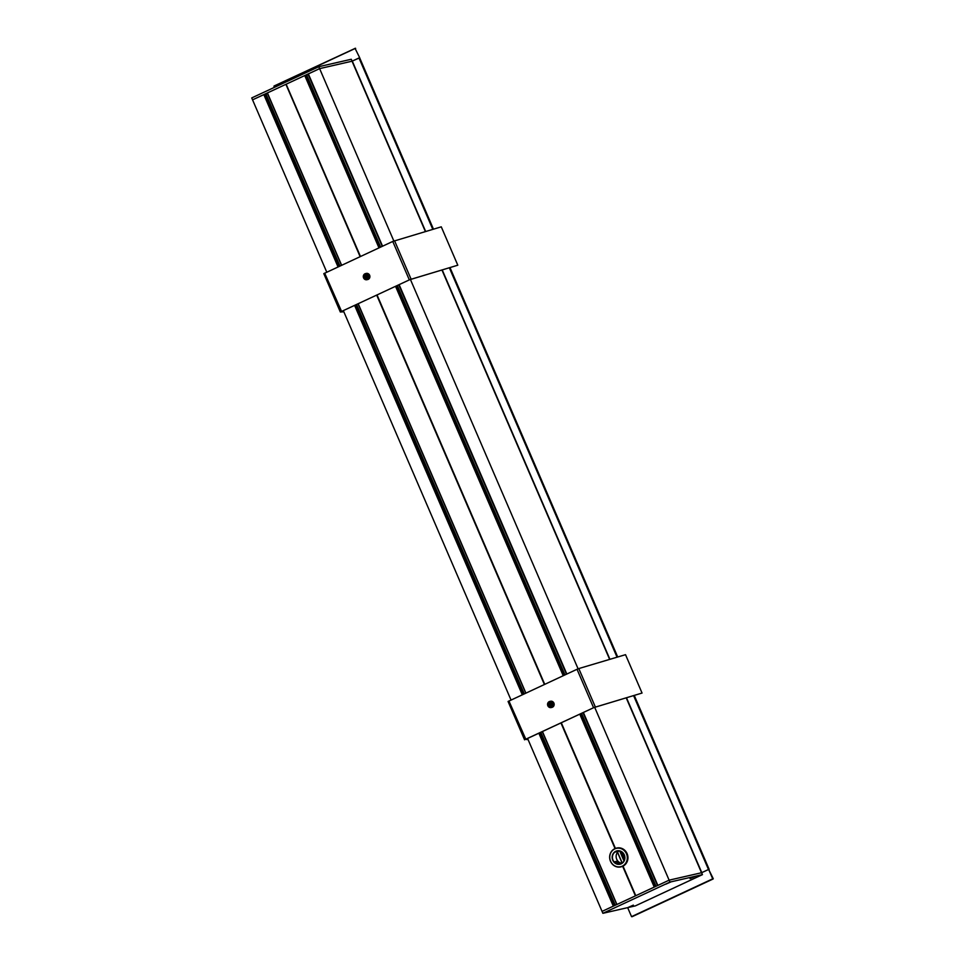 <?xml version="1.0" encoding="UTF-8"?>
<svg xmlns="http://www.w3.org/2000/svg" width="965" height="965" viewBox="0 0 965 965"><rect width="100%" height="100%" fill="white"/><g stroke="black" fill="none" stroke-linecap="round" stroke-linejoin="round"><path stroke-width="1.45" d="M551.401 702.617A2.726 2.521 -102.9 0 0 552.125 705.789M367.146 274.784A2.726 2.521 -102.9 0 0 367.87 277.944M552.306 705.463L551.811 702.942M368.051 277.618L367.556 275.109M560.942 722.93L615.055 848.573M551.715 706.235A2.726 2.521 77.1 0 1 550.834 702.387M376.688 295.085L544.381 684.475M367.46 278.403A2.726 2.521 77.1 0 1 366.579 274.555M267.281 93.002L341.501 265.315L267.281 93.002L285.905 84.317L360.126 256.642M267.414 92.93L341.634 265.254M358.196 303.698L525.889 693.087M542.451 731.53L616.924 904.47L635.416 895.858L622.678 866.305M561.184 722.809L615.308 848.476M561.292 722.761L615.417 848.428M285.905 84.317L360.367 256.533M376.929 294.976L544.622 684.366M286.159 84.22L360.476 256.485M377.038 294.928L544.73 684.318M634.27 695.512L709.13 869.332L633.896 695.62M633.631 695.693L708.491 869.513L701.531 872.734L669.119 880.164L657.708 885.496L583.222 712.544L657.72 885.472M579.784 714.148L654.258 887.088L635.766 895.701L623.04 866.136M613.644 906.002L539.17 733.062L613.656 905.99L602.063 911.394L527.59 738.454M326.773 272.178L252.553 99.841L264.579 94.305L338.751 266.593L265.11 94.172M265.134 94.208L339.74 266.135M265.665 94.088L339.982 266.026L265.918 93.991M265.99 94.16L267.486 93.46M286.267 84.148L305.024 75.427L379.221 247.752L305.024 75.427M305.049 75.475L379.715 247.523L305.567 75.306M305.579 75.342L380.198 247.293L306.11 75.186M306.122 75.222L380.451 247.185L306.641 75.065M306.701 75.21L308.197 74.51M308.028 74.064L382.224 246.352L308.004 74.076L319.62 68.624L352.032 61.193L359.704 57.767L355.12 48.491L359.704 57.767M511.028 700.011L343.335 310.621M264.157 94.474L338.365 266.774L264.145 94.474M354.915 305.23L522.62 694.619L354.915 305.23M563.222 675.705L395.529 286.316M378.968 247.872L304.747 75.535M602.884 913.312L635.38 905.87L702.436 874.64L669.951 882.082L602.884 913.312L602.063 911.394L669.119 880.164L594.669 707.285M578.095 668.817L410.415 279.452M393.841 240.985L318.788 66.706L351.284 59.263L352.104 61.169L359.161 57.888M622.932 866.184L635.658 895.749M713.087 879.006L632.22 916.654M713.111 878.994L632.256 916.641L631.544 916.629L627.66 907.631M631.544 916.629L712.725 878.838L708.672 869.441L701.615 872.722L702.436 874.64M708.672 869.441L713.256 878.717M609.241 910.634L604.174 912.878L609.241 910.634M695.114 876.377L690.047 878.62L695.114 876.377M633.342 905.134L628.275 907.377L633.342 905.134M670.832 881.95L665.754 884.205L670.832 881.95M701.615 872.722L669.119 880.164L669.951 882.082M273.939 86.283L355.12 48.491L273.939 86.283L274.41 87.369M354.975 48.346L355.651 48.371M352.104 61.181L319.62 68.624L252.553 99.841L251.732 97.923L318.788 66.706M619.06 850.925A6.646 6.164 -102.9 0 0 621.882 863.253M624.777 858.271A6.646 6.164 77.1 0 1 612.594 858.886A6.646 6.164 77.1 0 1 617.118 851.034A6.646 6.164 77.1 0 1 624.777 858.271M618.746 850.901A6.646 6.164 -102.9 0 0 617.998 851.395L615.308 852.011A6.646 6.164 77.1 0 1 617.347 850.985M617.817 850.913L617.13 851.07A6.646 6.164 77.1 0 1 617.467 850.961M620.435 863.904A6.646 6.164 77.1 0 1 619.675 863.977L619.675 864.025M621.146 863.639L619.675 863.977M620.326 863.94A6.646 6.164 77.1 0 1 614.56 861.793L617.25 861.178A6.646 6.164 -102.9 0 0 618.674 862.433L616.225 862.987A6.646 6.164 -102.9 0 0 617.926 863.759L620.386 863.205A6.646 6.164 -102.9 0 0 621.617 863.41M624.886 858.307A6.864 6.357 -102.9 0 0 615.803 851.263A6.864 6.357 -102.9 0 0 614.898 863.024A6.864 6.357 -102.9 0 0 624.886 858.307M627.274 858.609A9.421 8.733 77.1 0 1 613.547 865.074A9.421 8.733 77.1 0 1 614.777 848.911A9.421 8.733 77.1 0 1 627.274 858.609M616.647 848.078A9.638 8.926 77.1 0 1 616.84 848.03A9.638 8.926 77.1 0 1 627.925 858.524A9.638 8.926 77.1 0 1 621.146 866.811A9.638 8.926 77.1 0 1 620.953 866.86M627.54 858.609A9.638 8.926 -102.9 0 0 616.454 848.126A9.638 8.926 -102.9 0 0 609.904 859.501A9.638 8.926 -102.9 0 0 620.76 866.908A9.638 8.926 -102.9 0 0 627.54 858.609M620.386 863.205L620.338 863.832M617.13 862.782L617.25 861.178M548.651 705.343A2.159 2.002 77.1 0 1 549.99 702.387A2.159 2.002 77.1 0 1 552.426 704.052A2.159 2.002 77.1 0 1 548.651 705.343M550.581 702.351A2.159 2.002 -102.9 0 0 551.51 706.38M553.114 703.268A3.136 2.907 -102.9 0 0 547.638 705.15A3.136 2.907 -102.9 0 0 551.172 707.562A3.136 2.907 -102.9 0 0 553.114 703.268M549.773 701.434L550.533 701.253A3.136 2.907 77.1 0 1 553.886 703.087A3.136 2.907 77.1 0 1 551.944 707.381L551.172 707.562M642.051 693.051L625.525 654.68L578.795 668.564L577.022 669.288L593.547 707.659L642.051 693.051L593.921 707.562L525.841 739.262L527.939 739.274M524.61 739.805L508.072 701.471L577.022 669.288M593.921 707.562L525.455 739.359L528.084 739.612M364.396 277.51A2.159 2.002 77.1 0 1 365.735 274.555A2.159 2.002 77.1 0 1 368.172 276.207A2.159 2.002 77.1 0 1 364.396 277.51M366.326 274.506A2.159 2.002 -102.9 0 0 367.255 278.547M368.859 275.423A3.136 2.907 -102.9 0 0 363.383 277.305A3.136 2.907 -102.9 0 0 366.917 279.717A3.136 2.907 -102.9 0 0 368.859 275.423M365.518 273.602L366.278 273.421A3.136 2.907 77.1 0 1 369.631 275.254A3.136 2.907 77.1 0 1 367.689 279.548L366.917 279.717M457.796 265.206L441.27 226.835L392.767 241.443L409.293 279.814L457.796 265.206L409.667 279.729L341.586 311.43L343.685 311.442M409.667 279.729L340.331 312.009L323.806 273.638L392.767 241.443M323.806 273.638L340.331 312.009L343.83 311.779M263.831 94.594L338.04 266.931M354.601 305.374L522.294 694.764M538.856 733.207L613.33 906.147M657.853 885.412L583.379 712.484M566.817 674.028L399.124 284.639M382.562 246.196L308.342 73.871M382.405 246.268L308.197 73.955L382.43 246.256M566.66 674.101L398.967 284.711L566.684 674.101M358.075 303.758L525.768 693.147L358.051 303.77M542.33 731.591L616.804 904.531L542.306 731.603M356.543 304.47L524.236 693.859L356.568 304.458M615.296 905.23L540.822 732.29L615.272 905.242M265.833 94.015L339.921 266.05M356.483 304.494L524.176 693.883M540.738 732.339L615.212 905.267M356.29 304.578L523.995 693.968L356.314 304.578M540.545 732.423L615.031 905.351M265.568 94.088L339.68 266.159M356.23 304.614L523.935 694.004M540.484 732.447L614.97 905.387M265.363 94.124L339.487 266.256M356.049 304.699L523.742 694.088L356.073 304.687M540.303 732.531L614.777 905.472M265.303 94.148L339.427 266.28M355.989 304.723L523.681 694.112M540.243 732.568L614.717 905.496M355.808 304.807L523.5 694.197L355.82 304.807M540.062 732.652L614.536 905.58M265.025 94.208L339.185 266.388M355.747 304.844L523.44 694.233M540.002 732.676L614.476 905.616M264.832 94.256L339.005 266.485L264.844 94.244M355.554 304.928L523.259 694.318L355.578 304.916M539.809 732.761L614.295 905.701L539.833 732.749M264.76 94.268L338.944 266.509M355.494 304.952L523.199 694.342M539.749 732.797L614.235 905.725M355.313 305.036L523.006 694.426L355.337 305.036M539.568 732.881L614.042 905.809M264.494 94.329L338.691 266.617M355.253 305.073L522.946 694.462M539.507 732.905L613.981 905.833M305.278 75.379L379.462 247.643L305.302 75.367M396.024 286.086L563.717 675.476M580.279 713.919L654.752 886.859L580.303 713.907M305.483 75.342L379.655 247.559M396.205 286.002L563.91 675.391M580.46 713.835L654.946 886.775M396.265 285.966L563.97 675.355L396.289 285.966M580.52 713.811L655.006 886.739L580.544 713.798M305.748 75.282L379.896 247.438M396.458 285.881L564.151 675.271M580.713 713.726L655.187 886.654M305.821 75.258L379.957 247.414L305.833 75.246M396.519 285.857L564.211 675.247L396.531 285.845M580.773 713.69L655.247 886.63M306.026 75.21L380.138 247.329M396.699 285.773L564.392 675.162M580.954 713.605L655.428 886.546M396.76 285.736L564.453 675.126L396.784 285.736M581.014 713.581L655.488 886.509M306.291 75.149L380.391 247.209M396.941 285.652L564.646 675.042M581.195 713.497L655.681 886.425M397.001 285.628L564.706 675.018L397.025 285.616M655.754 886.389L581.28 713.449L655.742 886.401M306.556 75.089L380.632 247.1M397.194 285.543L564.887 674.933M581.449 713.376L655.923 886.316M397.254 285.507L564.947 674.897L397.278 285.507M581.509 713.352L655.983 886.28M398.786 284.796L566.479 674.185L398.762 284.808M583.041 712.64L657.515 885.568L583.017 712.64M304.94 75.463L379.161 247.788M395.71 286.231L563.415 675.621M579.965 714.064L654.451 887.004M395.771 286.195L563.476 675.584L395.795 286.195M580.037 714.04L654.511 886.968L580.049 714.028M305.217 75.403L379.402 247.667M395.964 286.11L563.656 675.5M580.218 713.955L654.692 886.883M433.454 229.163L359.643 57.779L433.43 229.163M450.016 267.679L617.684 657.008M359.245 57.876L433.056 229.284M449.642 267.788L617.311 657.117M358.992 57.972L432.803 229.356M449.376 267.86L617.057 657.189M352.285 61.097L425.661 231.479M442.247 269.983L609.916 659.312M626.502 697.816L701.784 872.637M352.032 61.193L425.396 231.564M441.982 270.067L609.651 659.397M626.237 697.9L701.531 872.734M631.882 916.726L712.701 879.091M578.795 668.564L595.321 706.935M508.929 700.988L525.841 739.262M394.54 240.731L411.066 279.102M324.674 273.143L341.586 311.43M621.81 851.962L624.717 858.729M617.564 852.276L622.196 863.036M617.588 852.24L622.232 863.012M619.723 851.034L623.993 860.961M620.23 851.178L624.234 860.478M624.464 859.851L620.833 851.407M265.652 94.051L339.752 266.123M540.569 732.411L615.043 905.339M265.387 94.112L339.511 266.243M540.328 732.519L614.802 905.46M540.074 732.64L614.56 905.568M539.592 732.869L614.066 905.797M655.271 886.618L580.785 713.678M655.512 886.497L581.039 713.569M656.007 886.268L581.533 713.34M563.741 675.464L396.048 286.074M709.142 869.332L634.282 695.5M617.709 656.996L450.028 267.667M355.373 48.262L274.084 86.006M524.586 739.841L508.072 701.471M622.123 863.084L617.491 852.36"/></g></svg>
